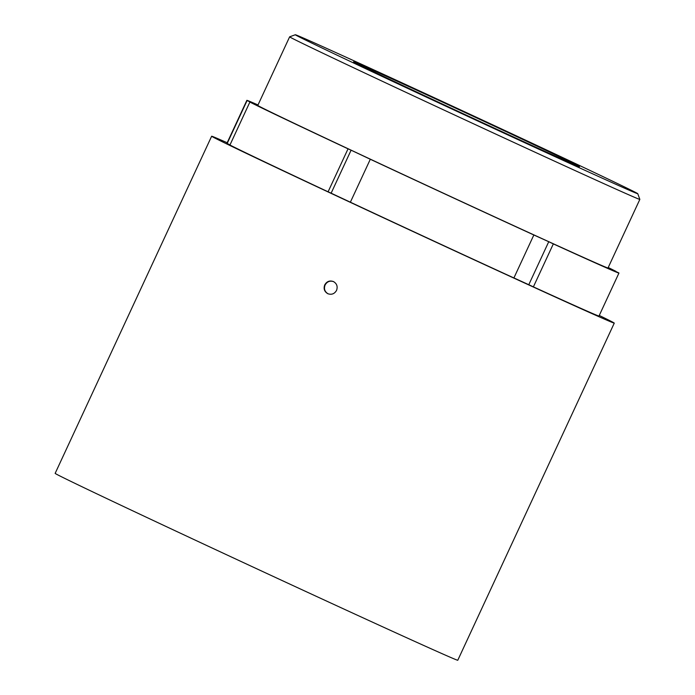 <?xml version="1.0" encoding="UTF-8"?>
<svg xmlns="http://www.w3.org/2000/svg" width="695" height="695" viewBox="0 0 695 695"><rect width="100%" height="100%" fill="white"/><g stroke="black" fill="none" stroke-linecap="round" stroke-linejoin="round"><path stroke-width="1.04" d="M639.843 199.387A193.054 1.451 -155.1 0 1 639.843 199.396A193.054 1.451 -155.1 0 1 519.434 145.02A193.054 1.451 -155.1 0 1 324.165 53.819A193.054 1.451 -155.1 0 1 289.633 36.835A193.054 1.451 -155.1 0 1 289.641 36.826L257.793 105.431A193.054 1.451 -155.1 0 0 292.326 122.416A193.054 1.451 -155.1 0 0 487.595 213.617A193.054 1.451 -155.1 0 0 608.003 267.992L639.843 199.396L637.767 193.705A188.771 1.416 24.9 0 0 603.998 177.103A188.771 1.416 24.9 0 0 413.673 88.213A188.771 1.416 24.9 0 0 295.332 34.75A188.771 1.416 24.9 0 0 329.083 51.369A188.771 1.416 24.9 0 0 520.633 140.824A188.771 1.416 24.9 0 0 637.767 193.705M375.865 72.758A124.527 0.938 -155.1 0 1 353.599 61.82A124.527 0.938 -155.1 0 1 430.561 96.562A124.527 0.938 -155.1 0 1 557.225 155.706A124.527 0.938 -155.1 0 1 579.482 166.67A124.527 0.938 -155.1 0 1 501.121 131.268A124.527 0.938 -155.1 0 1 375.865 72.758M566.338 161.535L537.174 148.087L566.338 161.535M392.718 78.813L363.555 65.365L392.718 78.813M336.554 290.388C334.477 293.916 331.567 295.01 327.805 293.698C324.4 291.665 323.375 288.729 324.739 284.889C326.789 281.362 329.691 280.259 333.444 281.562C336.866 283.595 337.9 286.54 336.554 290.388M328.153 293.846C324.739 291.813 323.722 288.877 325.086 285.028C327.137 281.51 330.038 280.398 333.782 281.71M227.187 142.744A221.94 1.668 24.9 0 0 211.645 136.229L55.157 473.356A221.94 1.668 24.9 0 0 210.177 547.113A221.94 1.668 24.9 0 0 457.779 660.25L614.267 323.123A221.94 1.668 24.9 0 0 599.264 315.452M211.645 136.229A221.94 1.668 24.9 0 0 366.673 209.977A221.94 1.668 24.9 0 0 614.267 323.123M513.918 277.922A200.612 1.512 24.9 0 0 530.945 285.706L533.386 286.87A205.103 1.538 24.9 0 0 598.994 316.034L618.941 273.065A205.103 1.538 -155.1 0 1 553.333 243.902L548.746 241.712L528.782 284.715M351.097 150.19L348.039 148.834A205.103 1.538 -155.1 0 1 249.879 102.061L229.941 145.029A205.103 1.538 24.9 0 0 328.092 191.794L329.717 192.515A200.612 1.512 24.9 0 0 350.376 202.193A205.103 1.538 24.9 0 0 513.9 277.957L533.847 234.988A205.103 1.538 -155.1 0 1 370.305 159.259L351.097 150.19L331.133 193.184M249.879 102.061L254.735 104.085L247.09 100.549A205.103 1.538 -155.1 0 1 246.864 100.349L226.917 143.318A205.103 1.538 24.9 0 0 227.143 143.517L230.019 144.847M548.746 241.712L533.847 234.988M608.229 267.514A205.103 1.538 -155.1 0 1 615.926 271.354L611.07 269.33L618.715 272.866A205.103 1.538 -155.1 0 1 618.941 273.065M246.864 100.349A205.103 1.538 -155.1 0 1 258.019 104.954M247.09 100.549L227.143 143.517M348.039 148.834L328.092 191.794M370.305 159.259L350.367 202.219M553.333 243.902L533.386 286.87M295.332 34.75L289.641 36.826"/></g></svg>
